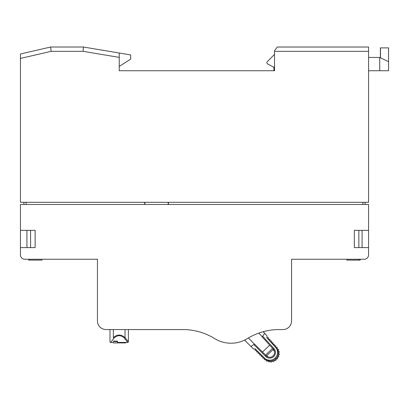 <?xml version="1.0" encoding="UTF-8"?>
<svg xmlns="http://www.w3.org/2000/svg" width="409" height="409" viewBox="0 0 409 409"><rect width="100%" height="100%" fill="white"/><g stroke="black" fill="none" stroke-linecap="round" stroke-linejoin="round"><path stroke-width="0.61" d="M148.968 70.742L274.531 70.742L119.234 70.742L119.234 53.012L83.431 47.02L50.644 47.02L20.45 53.988L20.45 202.312L368.565 202.312L368.565 47.025L277.312 47.025L274.531 50.711L274.531 70.742M144.704 204.469L144.704 202.312M168.431 202.312L168.431 204.469M365.114 204.469L365.114 202.312M23.901 202.312L23.901 204.469M20.45 119.203L20.45 142.061M119.234 66.432L130.665 59.147L130.665 54.924L119.234 53.012M119.234 57.383L83.073 51.335L83.431 47.02M83.073 51.335L51.135 51.335L50.644 47.02M265.707 356.454L266.315 355.84A4.852 4.852 0 0 0 273.1 355.922A4.852 4.852 0 0 0 273.33 349.143L273.969 348.56A5.716 5.716 0 0 1 273.693 356.546A5.716 5.716 0 0 1 265.707 356.454L253.82 344.557A37.96 37.96 0 0 1 251.837 345.825A0.864 0.864 0 0 0 251.668 347.175L245.063 340.564L245.078 339.879M266.315 355.84L254.536 344.056L253.82 344.557M279.163 329.557L283.258 329.557A8.63 8.63 0 0 0 291.566 320.937L291.566 259.25L364.25 259.25A4.315 4.315 0 0 0 368.565 254.94L368.565 204.469L20.45 204.469L20.45 254.94A4.315 4.315 0 0 0 24.765 259.25L97.449 259.25L97.449 320.937A8.63 8.63 0 0 0 106.074 329.567L183.733 329.567A60.394 60.394 0 0 1 199.142 331.791L199.393 331.863A60.394 60.394 0 0 1 214.597 338.56A31.273 31.273 0 0 0 247.45 338.56A60.394 60.394 0 0 1 261.438 332.22L261.673 332.149A60.394 60.394 0 0 1 279.163 329.557A60.394 60.394 0 0 0 263.166 331.714L265.042 333.775A0.864 0.864 0 0 0 264.086 334.127A37.96 37.96 0 0 1 262.65 336.157L262.113 336.847L273.33 349.143M269.695 345.155L262.501 352.026M265.553 355.078L272.604 348.345M253.452 348.964L251.668 347.175L253.452 348.964L255.18 348.862L264.234 357.921A7.791 7.791 0 0 0 275.129 358.049A7.791 7.791 0 0 0 275.502 347.159L266.873 337.696L276.29 348.177M275.594 359.082L275.876 358.826C271.755 361.975 267.875 361.674 264.234 357.921L255.18 348.862L265.211 358.749M255.18 348.862L255.058 350.007A0.429 0.429 0 0 0 255.513 350.482L256.223 350.441A0.429 0.429 0 0 1 256.678 350.917L256.607 351.561A0.429 0.429 0 0 0 257.062 352.037L257.772 351.996A0.429 0.429 0 0 1 258.227 352.471L258.161 353.115A0.429 0.429 0 0 0 258.616 353.591L259.326 353.545A0.429 0.429 0 0 1 259.781 354.025L259.71 354.664A0.429 0.429 0 0 0 260.165 355.14L260.876 355.099A0.429 0.429 0 0 1 261.331 355.574L261.264 356.219A0.429 0.429 0 0 0 261.719 356.694L262.43 356.653A0.429 0.429 0 0 1 262.885 357.129L262.813 357.773A0.429 0.429 0 0 0 263.268 358.248L263.979 358.202A0.429 0.429 0 0 1 264.434 358.683L264.367 359.286A0.429 0.429 0 0 0 264.853 359.756L265.635 359.659A0.429 0.429 0 0 1 266.116 360.012L266.249 360.784A0.429 0.429 0 0 0 266.847 361.106L267.568 360.794A0.429 0.429 0 0 1 268.125 360.999L268.468 361.704A0.429 0.429 0 0 0 269.132 361.853L269.736 361.351A0.429 0.429 0 0 1 270.334 361.398L270.855 361.98A0.429 0.429 0 0 0 271.535 361.939L271.98 361.29A0.429 0.429 0 0 1 272.563 361.173L273.227 361.587A0.429 0.429 0 0 0 273.866 361.362L274.117 360.615A0.429 0.429 0 0 1 274.644 360.339L275.4 360.554A0.429 0.429 0 0 0 275.947 360.16L275.983 359.373A0.429 0.429 0 0 1 276.418 358.964L277.2 358.964A0.429 0.429 0 0 0 277.619 358.432L277.44 357.671A0.429 0.429 0 0 1 277.742 357.154L278.493 356.939A0.429 0.429 0 0 0 278.754 356.311L278.365 355.625A0.429 0.429 0 0 1 278.514 355.048L279.183 354.634A0.429 0.429 0 0 0 279.255 353.959L278.698 353.412A0.429 0.429 0 0 1 278.677 352.814L279.204 352.231A0.429 0.429 0 0 0 279.091 351.561L278.401 351.188A0.429 0.429 0 0 1 278.222 350.62L278.565 349.915A0.429 0.429 0 0 0 278.273 349.301L277.506 349.133A0.429 0.429 0 0 1 277.174 348.637L277.312 347.865A0.429 0.429 0 0 0 276.862 347.359L276.254 347.394A0.429 0.429 0 0 1 275.799 346.919L275.876 346.208A0.429 0.429 0 0 0 275.421 345.733L274.776 345.774A0.429 0.429 0 0 1 274.321 345.293L274.393 344.588A0.429 0.429 0 0 0 273.943 344.112L273.294 344.148A0.429 0.429 0 0 1 272.839 343.672L272.915 342.967A0.429 0.429 0 0 0 272.46 342.491L271.816 342.527A0.429 0.429 0 0 1 271.361 342.052L271.438 341.346A0.429 0.429 0 0 0 270.983 340.871L270.339 340.907A0.429 0.429 0 0 1 269.884 340.431L269.955 339.726A0.429 0.429 0 0 0 269.5 339.25L268.856 339.286A0.429 0.429 0 0 1 268.401 338.81L268.478 338.105A0.429 0.429 0 0 0 268.023 337.624L266.873 337.696L267.051 335.973L265.042 333.775M262.65 336.157L273.969 348.56M275.508 347.164C279.081 350.948 279.204 354.833 275.87 358.826L275.129 358.049M388.55 61.687L379.726 57.459L379.726 70.742L388.55 70.742L388.55 47.884L380.385 47.884L380.385 57.608M379.726 70.742L368.565 70.742M380.503 47.884L380.503 57.669M379.726 57.459L368.565 57.459M274.531 66.524L273.887 67.28L273.887 70.742M267.281 61.636L274.531 54.382L267.281 61.636A1.293 1.293 0 0 0 266.903 62.551L266.903 62.787A1.293 1.293 0 0 0 267.588 63.932L273.887 67.28M41.994 260.114L41.994 259.25L41.999 260.114L28.978 260.114L28.978 259.25M168.196 204.469L168.196 202.312M144.898 202.312L144.898 204.469M30.588 247.603L30.588 230.349M362.093 230.349L362.093 247.603M26.922 247.603L26.922 230.349M20.45 230.349L35.118 230.349L35.118 247.603L20.45 247.603M368.565 247.603L354.327 247.603L354.327 230.349L368.565 230.349M358.857 230.349L358.857 247.603M199.393 331.863A60.394 60.394 0 0 1 214.597 338.56M346.822 260.114L359.915 260.114L359.915 259.25M28.702 259.25L28.702 260.114L28.978 260.114M358.55 260.114L358.55 259.25M359.915 260.114L360.191 260.114L360.191 259.25M248.457 337.946L254.372 344.173M268.018 356.945L266.745 355.61L273.002 349.664L274.439 351.183M262.215 336.719L258.779 333.105M273.002 349.664L266.745 355.61M128.39 329.567L128.39 341.868L125.026 337.583L125.026 329.567M117.46 341.566L117.46 341.132L113.359 341.132L113.359 341.566C113.359 343.361 113.359 343.361 113.359 341.566L117.46 341.566L117.46 342.839L125.655 342.839L125.655 342.44L117.46 342.44M113.359 342.517L110.624 342.517L113.932 338.125C117.449 334.899 120.952 334.899 124.438 338.125L127.741 342.517L124.438 338.125A0.649 0.506 -36.6 0 0 125.026 337.583C121.125 334.23 117.235 334.23 113.344 337.583C108.891 343.299 108.891 343.299 113.344 337.583L113.344 329.567M111.954 340.799L113.932 338.125A0.649 0.506 -143.4 0 1 113.344 337.583M128.39 341.868L127.741 342.517L125.655 342.517M368.565 51.34L274.531 51.34M51.135 51.335L20.45 58.415M26.058 204.469L26.058 202.312M362.957 202.312L362.957 204.469M346.791 259.25L346.791 260.114M113.359 342.911L125.655 342.911M109.98 329.567L109.98 341.868L110.624 342.517"/></g></svg>
